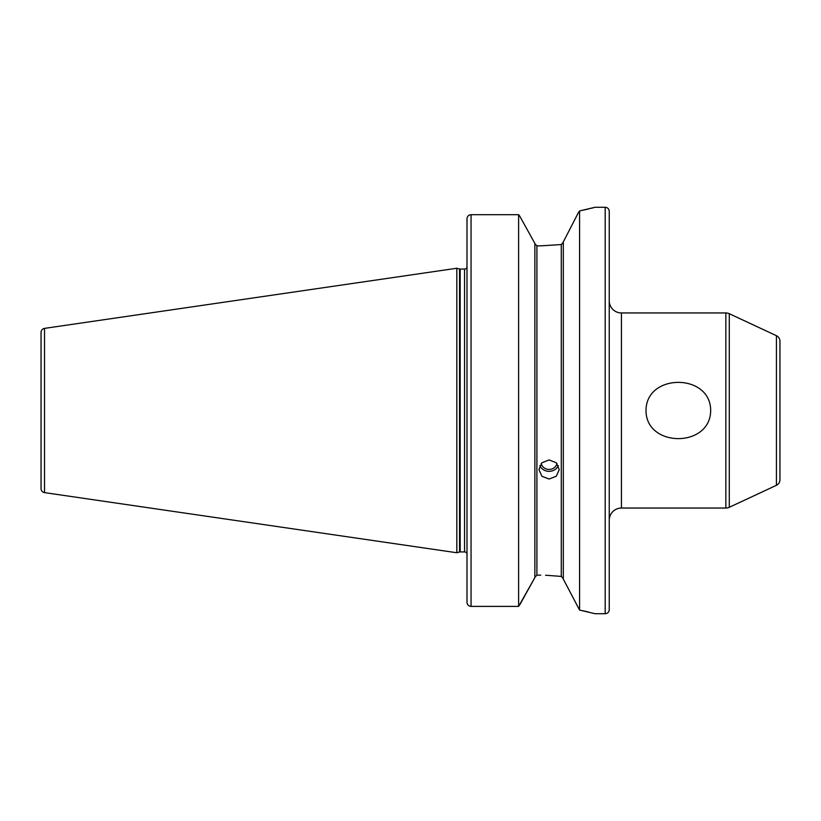 <?xml version="1.0" encoding="UTF-8"?>
<svg xmlns="http://www.w3.org/2000/svg" width="821" height="821" viewBox="0 0 821 821"><rect width="100%" height="100%" fill="white"/><g stroke="black" fill="none" stroke-linecap="round" stroke-linejoin="round"><path stroke-width="1.23" d="M557.007 463.547A8.128 7.635 0 0 1 541.183 463.547M558.372 465.681A10.16 9.544 0 0 1 549.095 471.346A10.16 9.544 0 0 1 539.808 465.681M549.095 479.023L541.911 476.283L538.935 469.581L541.911 462.777L549.095 459.924L556.279 462.777L559.255 469.581L556.279 476.283L549.095 479.023M710.668 410.5C710.524 448.122 645.922 447.866 646.014 410.5C646.096 372.939 710.699 373.062 710.668 410.5M563.319 241.897L578.251 212.896L563.319 241.897L563.319 579.103L579.575 610.075L595.02 613.718L605.18 613.718A4.064 4.064 0 0 0 609.244 609.654L609.244 211.346A4.064 4.064 0 0 0 605.18 207.282L605.18 613.718M545.585 575.223L561.287 576.424L561.287 244.576L540.762 245.848L561.287 244.576L563.319 242.205L562.703 243.796M41.05 351.562L41.05 469.438M729.284 313.714L729.284 507.286L776.43 485.303A6.096 6.096 0 0 0 779.95 479.772L779.95 341.228A6.096 6.096 0 0 0 776.43 335.697L729.284 313.714A8.128 8.128 0 0 0 725.856 312.955L621.435 312.955A12.192 12.192 0 0 1 609.244 300.763M621.435 312.955L621.435 508.045A12.192 12.192 0 0 0 609.244 520.237M729.284 507.286A8.128 8.128 0 0 1 725.856 508.045L725.856 312.955M466.995 267.574L466.995 268.652M466.728 267.738A2.442 2.442 0 0 1 464.553 269.072L464.553 551.928A2.442 2.442 0 0 1 466.728 553.262L466.995 552.348M464.553 269.072L460.191 269.072L460.191 551.928L464.553 551.928M460.191 269.072A2.442 2.442 0 0 1 459.555 268.99L456.835 268.251L456.835 552.749L459.555 552.01A2.442 2.442 0 0 1 460.191 551.928M456.835 268.251L44.529 328.379A4.064 4.064 0 0 0 41.05 332.402L41.05 488.598A4.064 4.064 0 0 0 44.529 492.621L456.835 552.749M591.099 208.318L595.02 207.282L605.18 207.282M595.02 207.282L579.575 210.925L579.575 610.075M621.435 508.045L725.856 508.045M534.871 577.286L536.903 575.152L536.903 245.848L534.871 243.714L536.903 245.848L540.762 245.848M536.903 575.152L540.762 575.152M466.995 218.797C467.2 216.323 468.555 214.958 471.059 214.681L518.615 214.681L519.683 216.036L518.615 214.681L471.059 214.681C468.565 214.948 467.211 216.323 466.995 218.797L466.995 602.296C467.2 604.759 468.555 606.114 471.059 606.391L518.615 606.391L534.871 577.584L519.837 604.708M518.615 214.681L518.615 606.391M534.871 243.416L519.683 216.036L534.871 243.416L534.871 577.584M561.287 576.424L563.319 578.795L562.703 577.204M470.72 606.37L469.817 606.185M467.067 603.045L466.995 602.306M579.575 210.925L578.251 212.896M588.421 612.025L582.961 610.773M582.879 210.238L588.78 208.893M776.43 485.303L776.43 335.697M459.555 268.99L459.555 552.01M44.529 328.379L44.529 492.621M471.059 214.681L471.059 606.391"/></g></svg>
